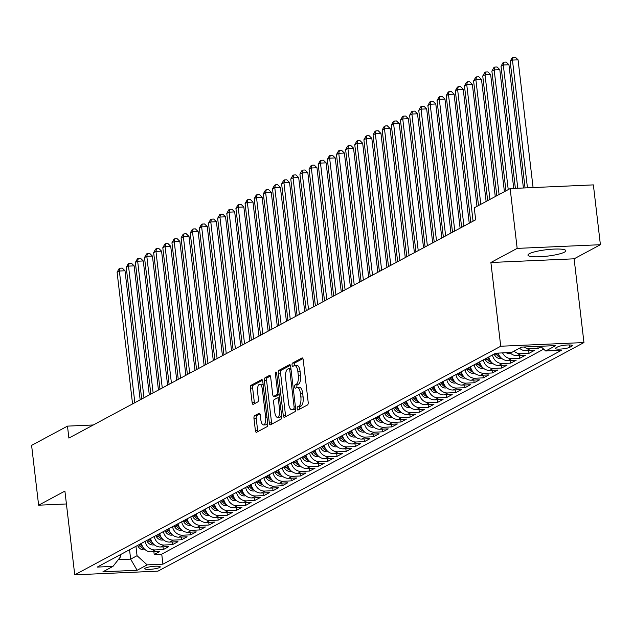 <?xml version="1.0" encoding="UTF-8"?>
<svg xmlns="http://www.w3.org/2000/svg" width="632" height="632" viewBox="0 0 632 632"><rect width="100%" height="100%" fill="white"/><g stroke="black" fill="none" stroke-linecap="round" stroke-linejoin="round"><path stroke-width="0.95" d="M297.198 408.73A1.683 0.656 -92.5 0 0 297.901 410.073A1.683 0.656 -92.5 0 0 298.02 410.034L307.555 404.922A2.402 0.932 -92.5 0 0 308.171 402.094L303.21 359.821A2.402 0.932 -92.5 0 0 302.207 357.902A2.402 0.932 -92.5 0 0 302.033 357.949L292.498 363.068A1.683 0.656 -92.5 0 0 292.063 365.051A1.683 0.656 -92.5 0 0 292.766 366.386A1.683 0.656 -92.5 0 0 292.885 366.355L294.117 365.691A7.679 2.986 -92.5 0 1 294.662 365.541A7.679 2.986 -92.5 0 1 297.877 371.671L298.288 375.187A7.679 2.986 -92.5 0 1 296.297 384.248L295.065 384.912A1.683 0.656 -92.5 0 0 294.63 386.887A1.683 0.656 -92.5 0 0 295.334 388.23A1.683 0.656 -92.5 0 0 295.452 388.198L296.685 387.535A7.679 2.986 -92.5 0 1 297.23 387.377A7.679 2.986 -92.5 0 1 300.437 393.507L300.856 397.03A7.679 2.986 -92.5 0 1 298.865 406.084L297.632 406.747A1.683 0.656 -92.5 0 0 297.198 408.73M297.23 387.377L299.481 387.282A7.679 2.986 -92.5 0 1 302.688 393.412L303.107 396.928A7.679 2.986 -92.5 0 1 301.116 405.989L299.884 406.653A1.683 0.656 -92.5 0 0 299.45 408.627A1.683 0.656 -92.5 0 0 299.56 409.212M302.902 358.597L294.749 362.966A1.683 0.656 -92.5 0 0 294.315 364.948A1.683 0.656 -92.5 0 0 294.441 365.572M294.662 365.541L296.914 365.438A7.679 2.986 -92.5 0 1 300.121 371.569L300.54 375.092A7.679 2.986 -92.5 0 1 298.549 384.145L297.317 384.809A1.683 0.656 -92.5 0 0 296.882 386.792A1.683 0.656 -92.5 0 0 297.008 387.408M564.447 252.152A19.063 3.231 173.3 0 0 565.837 250.699A19.063 3.231 173.3 0 0 550.346 249.332A19.063 3.231 173.3 0 0 529.355 253.701A19.063 3.231 173.3 0 0 527.965 255.154A19.063 3.231 173.3 0 0 543.457 256.521A19.063 3.231 173.3 0 0 564.447 252.152M159.667 567.473A7.821 1.327 173.3 0 0 160.236 566.88A7.821 1.327 173.3 0 0 153.884 566.319A7.821 1.327 173.3 0 0 145.265 568.105A7.821 1.327 173.3 0 0 144.696 568.705A7.821 1.327 173.3 0 0 151.056 569.266A7.821 1.327 173.3 0 0 159.667 567.473M254.593 415.738A2.402 0.932 -92.5 0 0 253.977 418.566L255.368 430.424A2.402 0.932 -92.5 0 0 256.371 432.343A2.402 0.932 -92.5 0 0 256.545 432.296L267.131 426.616A2.402 0.932 -92.5 0 0 267.755 423.78L262.786 381.507A2.402 0.932 -92.5 0 0 261.782 379.595A2.402 0.932 -92.5 0 0 261.608 379.642L251.023 385.322A2.402 0.932 -92.5 0 0 250.406 388.159L252.089 402.481A2.402 0.932 -92.5 0 0 253.092 404.393A2.402 0.932 -92.5 0 0 253.258 404.346L257.793 401.913A2.402 0.932 -92.5 0 0 258.409 399.084L257.579 391.982A6.415 2.496 -92.5 0 1 259.697 384.28A6.415 2.496 -92.5 0 1 262.375 389.407L265.645 417.238A6.415 2.496 -92.5 0 1 263.528 424.933A6.415 2.496 -92.5 0 1 260.842 419.814L260.297 415.177A2.402 0.932 -92.5 0 0 259.294 413.257A2.402 0.932 -92.5 0 0 259.128 413.304L254.593 415.738L256.845 415.635A2.402 0.932 -92.5 0 0 256.229 418.471L257.619 430.329A2.402 0.932 -92.5 0 0 257.919 431.553M64.906 491.096L38.623 505.197L31.6 445.378L67.482 426.126L68.888 438.087L475.667 219.794L474.261 207.833L510.143 188.581L517.166 248.392L490.89 262.493L500.726 346.233L74.742 574.828L64.906 491.096M283.27 415.453A2.402 0.932 -92.5 0 0 284.274 417.365A2.402 0.932 -92.5 0 0 284.447 417.317L295.033 411.637A2.402 0.932 -92.5 0 0 295.658 408.809L290.688 366.536A2.402 0.932 -92.5 0 0 289.685 364.617A2.402 0.932 -92.5 0 0 289.519 364.672L278.925 370.352A2.402 0.932 -92.5 0 0 278.309 373.18L283.27 415.453L285.522 415.35A2.402 0.932 -92.5 0 0 285.83 416.575M281.082 419.127L270.496 424.807A2.402 0.932 -92.5 0 1 270.322 424.854A2.402 0.932 -92.5 0 1 269.319 422.942L264.358 380.669A2.402 0.932 -92.5 0 1 264.974 377.841L269.508 375.408A2.402 0.932 -92.5 0 1 269.674 375.361A2.402 0.932 -92.5 0 1 270.678 377.272L272.692 394.415A2.402 0.932 -92.5 0 0 273.695 396.335A2.402 0.932 -92.5 0 0 273.869 396.28L276.871 394.668A2.402 0.932 -92.5 0 0 277.495 391.84L275.402 373.994A1.683 0.656 -92.5 0 1 275.955 371.979A1.683 0.656 -92.5 0 1 276.658 373.315L281.706 416.298A2.402 0.932 -92.5 0 1 281.082 419.127M153.884 551.776L154.2 554.462L159.683 551.515L151.475 551.878L155.132 549.919A9.78 8.856 -118.2 0 1 145.099 541.395M163.024 546.87L163.34 549.556L168.823 546.609L160.615 546.972L164.273 545.013A9.78 8.856 -118.2 0 1 154.248 536.489M172.165 541.964L172.481 544.65L177.963 541.703L169.755 542.066L173.413 540.107A9.78 8.856 -118.2 0 1 163.388 531.583M181.305 537.058L181.621 539.744L187.104 536.805L178.895 537.168L182.553 535.201A9.78 8.856 -118.2 0 1 172.528 526.677M190.445 532.152L190.761 534.838L196.252 531.899L188.036 532.263L191.694 530.295A9.78 8.856 -118.2 0 1 181.668 521.771M199.586 527.246L199.902 529.932L205.392 526.993L197.176 527.357L200.834 525.389A9.78 8.856 -118.2 0 1 190.809 516.865M208.734 522.34L209.042 525.026L214.532 522.087L206.316 522.451L209.974 520.484A9.78 8.856 -118.2 0 1 199.949 511.959M217.874 517.434L218.19 520.12L223.673 517.181L215.465 517.545L219.114 515.578A9.78 8.856 -118.2 0 1 209.089 507.054M227.014 512.528L227.33 515.214L232.813 512.276L224.605 512.639L228.255 510.672A9.78 8.856 -118.2 0 1 218.23 502.148M236.155 507.622L236.471 510.308L241.953 507.37L233.745 507.733L237.403 505.766A9.78 8.856 -118.2 0 1 227.378 497.242M245.295 502.717L245.611 505.403L251.094 502.464L242.886 502.827L246.543 500.868A9.78 8.856 -118.2 0 1 236.518 492.336M254.435 497.811L254.751 500.497L260.234 497.558L252.026 497.921L255.683 495.962A9.78 8.856 -118.2 0 1 245.658 487.43M263.576 492.905L263.892 495.599L269.374 492.652L261.166 493.015L264.824 491.056A9.78 8.856 -118.2 0 1 254.799 482.524M272.716 488.007L273.032 490.693L278.522 487.746L270.306 488.109L273.964 486.15A9.78 8.856 -118.2 0 1 263.939 477.618M281.856 483.101L282.172 485.787L287.663 482.84L279.447 483.204L283.104 481.244A9.78 8.856 -118.2 0 1 273.079 472.712M291.004 478.195L291.312 480.881L296.803 477.934L288.587 478.298L292.245 476.338A9.78 8.856 -118.2 0 1 282.22 467.814M300.145 473.289L300.461 475.975L305.943 473.028L297.735 473.392L301.385 471.433A9.78 8.856 -118.2 0 1 291.36 462.908M309.285 468.383L309.601 471.069L315.084 468.122L306.875 468.486L310.533 466.527A9.78 8.856 -118.2 0 1 300.5 458.002M318.425 463.477L318.741 466.163L324.224 463.217L316.016 463.58L319.673 461.621A9.78 8.856 -118.2 0 1 309.648 453.097M327.566 458.571L327.882 461.257L333.364 458.311L325.156 458.674L328.814 456.715A9.78 8.856 -118.2 0 1 318.789 448.191M336.706 453.665L337.022 456.351L342.505 453.405L334.296 453.768L337.954 451.809A9.78 8.856 -118.2 0 1 327.929 443.285M345.846 448.76L346.162 451.446L351.645 448.499L343.437 448.862L347.094 446.903A9.78 8.856 -118.2 0 1 337.069 438.379M354.987 443.854L355.303 446.54L360.793 443.593L352.577 443.956L356.235 441.997A9.78 8.856 -118.2 0 1 346.21 433.473M364.127 438.948L364.443 441.634L369.933 438.695L361.717 439.058L365.375 437.091A9.78 8.856 -118.2 0 1 355.35 428.567M373.275 434.042L373.591 436.728L379.074 433.789L370.858 434.152L374.515 432.185A9.78 8.856 -118.2 0 1 364.49 423.661M382.415 429.136L382.731 431.822L388.214 428.883L380.006 429.247L383.656 427.279A9.78 8.856 -118.2 0 1 373.63 418.755M391.556 424.23L391.872 426.916L397.354 423.977L389.146 424.341L392.804 422.373A9.78 8.856 -118.2 0 1 382.771 413.849M400.696 419.324L401.012 422.01L406.494 419.071L398.286 419.435L401.944 417.468A9.78 8.856 -118.2 0 1 391.919 408.944M409.836 414.418L410.152 417.104L415.635 414.165L407.427 414.529L411.084 412.562A9.78 8.856 -118.2 0 1 401.059 404.038M418.977 409.512L419.293 412.198L424.775 409.26L416.567 409.623L420.225 407.656A9.78 8.856 -118.2 0 1 410.2 399.132M428.117 404.606L428.433 407.292L433.915 404.354L425.707 404.717L429.365 402.75A9.78 8.856 -118.2 0 1 419.34 394.226M437.257 399.701L437.573 402.387L443.064 399.448L434.848 399.811L438.505 397.852A9.78 8.856 -118.2 0 1 428.48 389.32M446.405 394.795L446.713 397.488L452.204 394.542L443.988 394.905L447.646 392.946A9.78 8.856 -118.2 0 1 437.621 384.414M455.546 389.897L455.862 392.583L461.344 389.636L453.136 389.999L456.786 388.04A9.78 8.856 -118.2 0 1 446.761 379.508M464.686 384.991L465.002 387.677L470.484 384.73L462.276 385.093L465.926 383.134A9.78 8.856 -118.2 0 1 455.901 374.602M473.826 380.085L474.142 382.771L479.625 379.824L471.417 380.188L475.074 378.228A9.78 8.856 -118.2 0 1 465.049 369.704M482.967 375.179L483.283 377.865L488.765 374.918L480.557 375.282L484.215 373.322A9.78 8.856 -118.2 0 1 474.19 364.798M492.107 370.273L492.423 372.959L497.905 370.012L489.697 370.376L493.355 368.417A9.78 8.856 -118.2 0 1 483.33 359.892M501.247 365.367L501.563 368.053L507.046 365.106L498.838 365.47L502.495 363.511A9.78 8.856 -118.2 0 1 492.47 354.987M510.387 360.461L510.703 363.147L516.194 360.201L507.978 360.564L511.636 358.605A9.78 8.856 -118.2 0 1 502.551 352.901M519.528 355.555L519.844 358.241L525.334 355.295L517.118 355.658L520.776 353.699A9.78 8.856 -118.2 0 1 514.061 351.155M528.676 350.649L528.984 353.335L534.475 350.389L526.259 350.752L529.916 348.793A9.78 8.856 -118.2 0 1 524.126 347M537.887 346.391L538.132 348.43L541.126 346.826M557.851 346.81L555.844 347.892A7.576 1.288 173.3 0 0 555.291 348.469A7.576 1.288 173.3 0 0 561.445 349.006A7.576 1.288 173.3 0 0 569.788 347.276L571.802 346.194A7.576 1.288 173.3 0 0 572.355 345.617A7.576 1.288 173.3 0 0 566.193 345.072A7.576 1.288 173.3 0 0 557.851 346.81M500.726 346.233L583.952 342.552L157.976 571.146L74.742 574.828M154.2 554.462L161.737 554.13L162.914 564.178L561.469 350.294L545.724 350.997L540.518 346.273M162.914 564.178L147.169 564.874L137.112 570.269L102.921 571.786L112.978 566.391L97.233 567.086L495.788 353.201L511.533 352.506L521.59 347.11L555.781 345.593L545.724 350.997M538.132 348.43L529.916 348.793M528.984 353.335L520.776 353.699M519.844 358.241L511.636 358.605M510.703 363.147L502.495 363.511M501.563 368.053L493.355 368.417M492.423 372.959L484.215 373.322M483.283 377.865L475.074 378.228M474.142 382.771L465.926 383.134M465.002 387.677L456.786 388.04M455.862 392.583L447.646 392.946M446.713 397.488L438.505 397.852M437.573 402.387L429.365 402.75M428.433 407.292L420.225 407.656M419.293 412.198L411.084 412.562M410.152 417.104L401.944 417.468M401.012 422.01L392.804 422.373M391.872 426.916L383.656 427.279M382.731 431.822L374.515 432.185M373.591 436.728L365.375 437.091M364.443 441.634L356.235 441.997M355.303 446.54L347.094 446.903M346.162 451.446L337.954 451.809M337.022 456.351L328.814 456.715M327.882 461.257L319.673 461.621M318.741 466.163L310.533 466.527M309.601 471.069L301.385 471.433M300.461 475.975L292.245 476.338M291.312 480.881L283.104 481.244M282.172 485.787L273.964 486.15M273.032 490.693L264.824 491.056M263.892 495.599L255.683 495.962M254.751 500.497L246.543 500.868M245.611 505.403L237.403 505.766M236.471 510.308L228.255 510.672M227.33 515.214L219.114 515.578M218.19 520.12L209.974 520.484M209.042 525.026L200.834 525.389M199.902 529.932L191.694 530.295M190.761 534.838L182.553 535.201M181.621 539.744L173.413 540.107M172.481 544.65L164.273 545.013M163.34 549.556L155.132 549.919M161.737 554.13L543.694 349.156M129.544 549.745L130.65 559.138L137.049 555.702L135.943 546.309M490.89 262.493L574.117 258.812L600.4 244.71L517.166 248.392M600.4 244.71L593.377 184.892L510.143 188.581M38.623 505.197L66.423 503.965M574.117 258.812L583.952 342.552M93.307 424.981L67.482 426.126M118.271 559.683L130.65 559.138L137.112 570.269M120.625 554.525L120.846 556.421L112.978 566.391M519.543 348.208A9.78 8.856 61.8 0 0 526.259 350.752M509.858 352.585A9.78 8.856 61.8 0 0 517.118 355.658M498.206 353.098A9.78 8.856 61.8 0 0 507.978 360.564M488.812 356.946A9.78 8.856 61.8 0 0 498.838 365.47M479.672 361.852A9.78 8.856 61.8 0 0 489.697 370.376M470.532 366.757A9.78 8.856 61.8 0 0 480.557 375.282M461.392 371.663A9.78 8.856 61.8 0 0 471.417 380.188M452.251 376.569A9.78 8.856 61.8 0 0 462.276 385.093M443.103 381.475A9.78 8.856 61.8 0 0 453.136 389.999M433.963 386.381A9.78 8.856 61.8 0 0 443.988 394.905M424.822 391.287A9.78 8.856 61.8 0 0 434.848 399.811M415.682 396.193A9.78 8.856 61.8 0 0 425.707 404.717M406.542 401.099A9.78 8.856 61.8 0 0 416.567 409.623M397.402 406.005A9.78 8.856 61.8 0 0 407.427 414.529M388.261 410.911A9.78 8.856 61.8 0 0 398.286 419.435M379.121 415.809A9.78 8.856 61.8 0 0 389.146 424.341M369.981 420.714A9.78 8.856 61.8 0 0 380.006 429.247M360.833 425.62A9.78 8.856 61.8 0 0 370.858 434.152M351.692 430.526A9.78 8.856 61.8 0 0 361.717 439.058M342.552 435.432A9.78 8.856 61.8 0 0 352.577 443.956M333.412 440.338A9.78 8.856 61.8 0 0 343.437 448.862M324.271 445.244A9.78 8.856 61.8 0 0 334.296 453.768M315.131 450.15A9.78 8.856 61.8 0 0 325.156 458.674M305.991 455.056A9.78 8.856 61.8 0 0 316.016 463.58M296.85 459.962A9.78 8.856 61.8 0 0 306.875 468.486M287.702 464.868A9.78 8.856 61.8 0 0 297.735 473.392M278.562 469.774A9.78 8.856 61.8 0 0 288.587 478.298M269.422 474.679A9.78 8.856 61.8 0 0 279.447 483.204M260.281 479.585A9.78 8.856 61.8 0 0 270.306 488.109M251.141 484.491A9.78 8.856 61.8 0 0 261.166 493.015M242.001 489.397A9.78 8.856 61.8 0 0 252.026 497.921M232.86 494.303A9.78 8.856 61.8 0 0 242.886 502.827M223.72 499.209A9.78 8.856 61.8 0 0 233.745 507.733M214.58 504.115A9.78 8.856 61.8 0 0 224.605 512.639M205.432 509.021A9.78 8.856 61.8 0 0 215.465 517.545M196.291 513.919A9.78 8.856 61.8 0 0 206.316 522.451M187.151 518.825A9.78 8.856 61.8 0 0 197.176 527.357M178.011 523.731A9.78 8.856 61.8 0 0 188.036 532.263M168.87 528.636A9.78 8.856 61.8 0 0 178.895 537.168M159.73 533.542A9.78 8.856 61.8 0 0 169.755 542.066M150.59 538.448A9.78 8.856 61.8 0 0 160.615 546.972M141.45 543.354A9.78 8.856 61.8 0 0 151.475 551.878M137.049 555.702L147.169 564.874M290.388 365.312L281.177 370.249A2.402 0.932 -92.5 0 0 280.561 373.078L285.522 415.35M293.659 408.88A1.683 0.656 -92.5 0 0 294.093 406.897L289.74 369.791A1.683 0.656 -92.5 0 0 289.037 368.448A1.683 0.656 -92.5 0 0 288.919 368.488L287.615 369.183A7.679 2.986 -92.5 0 0 285.625 378.236L288.603 403.603A7.679 2.986 -92.5 0 0 291.818 409.733A7.679 2.986 -92.5 0 0 292.363 409.576L295.658 408.793M291.818 409.733L294.07 409.631A7.679 2.986 -92.5 0 0 294.607 409.481L292.363 409.576M295.665 408.912L294.607 409.481M270.377 376.048L267.225 377.738A2.402 0.932 -92.5 0 0 266.601 380.567L271.57 422.84A2.402 0.932 -92.5 0 0 271.878 424.064M275.773 396.201A2.402 0.932 -92.5 0 0 275.947 396.232A2.402 0.932 -92.5 0 0 276.121 396.185L279.123 394.573A2.402 0.932 -92.5 0 0 279.147 394.558M274.786 412.206A6.415 2.496 -92.5 0 0 277.472 417.333A6.415 2.496 -92.5 0 0 279.589 409.631L278.435 399.827A2.402 0.932 -92.5 0 0 277.432 397.907A2.402 0.932 -92.5 0 0 277.258 397.955L274.256 399.574A2.402 0.932 -92.5 0 0 273.632 402.402L274.786 412.206M277.472 417.333L279.715 417.231A6.415 2.496 -92.5 0 0 281.532 414.837M279.534 397.844A2.402 0.932 -92.5 0 0 279.51 397.86L277.606 397.947M259.997 413.944L256.845 415.635M263.528 424.933L265.78 424.838A6.415 2.496 -92.5 0 0 267.597 422.445M263.188 384.935A6.415 2.496 -92.5 0 0 261.94 384.185L259.697 384.28M262.478 380.282L253.274 385.228A2.402 0.932 -92.5 0 0 252.65 388.056L254.333 402.379A2.402 0.932 -92.5 0 0 254.641 403.603M533.076 187.562L518.074 59.835L512.449 60.087L510.166 61.312L525.042 187.917M527.451 187.815L512.449 60.087L513.089 57.267L515.333 57.172L518.074 59.835M510.166 61.312L512.173 57.757L513.089 57.267M523.414 187.988L508.934 64.741L503.309 64.993L501.026 66.218L515.372 188.344M517.79 188.241L503.309 64.993L503.949 62.173L506.192 62.078L508.934 64.741M501.026 66.218L503.033 62.663L503.949 62.173M519.978 348.588L518.651 348.753A6.478 5.862 -118.2 0 1 518.517 348.761M513.745 188.415L499.793 69.646L494.169 69.899L491.886 71.124L505.948 190.832M508.231 189.6L494.169 69.899L494.801 67.079L497.052 66.984L499.793 69.646M491.886 71.124L493.892 67.569L494.801 67.079M510.838 353.493L509.503 353.659A6.478 5.862 -118.2 0 1 506.192 352.743M504.407 191.654L490.653 74.552L485.028 74.805L482.745 76.03L496.807 195.738M499.09 194.506L485.028 74.805L485.66 71.985L487.912 71.882L490.653 74.552M482.745 76.03L484.752 72.475L485.66 71.985M501.697 358.399L500.362 358.565A6.478 5.862 -118.2 0 1 494.738 355.31L494.042 354.141M495.267 196.56L481.513 79.458L475.888 79.711L473.597 80.936L487.667 200.644M499.422 355.816A6.478 5.862 -118.2 0 1 497.574 353.786L497.187 353.146M495.772 353.209L496.476 354.378A6.478 5.862 61.8 0 0 500.378 357.42L500.718 357.491M489.95 199.412L475.888 79.711L476.52 76.891L478.772 76.788L481.513 79.458M473.597 80.936L475.612 77.381L476.52 76.891M492.557 363.305L491.222 363.471A6.478 5.862 -118.2 0 1 485.597 360.216L484.894 359.047M486.127 201.466L472.365 84.364L466.748 84.617L464.457 85.841L478.519 205.55M490.282 360.722A6.478 5.862 -118.2 0 1 488.433 358.692L487.73 357.53M486.632 358.115L487.335 359.284A6.478 5.862 61.8 0 0 491.238 362.318L491.578 362.397M480.81 204.318L466.748 84.617L467.38 81.797L469.631 81.694L472.365 84.364M464.457 85.841L466.463 82.286L467.38 81.797M483.417 368.211L482.082 368.377A6.478 5.862 -118.2 0 1 476.457 365.114L475.754 363.953M476.986 206.372L463.224 89.27L457.608 89.523L455.317 90.747L470.785 222.417M481.142 365.628A6.478 5.862 -118.2 0 1 479.293 363.598L478.59 362.428M477.492 363.021L478.195 364.19A6.478 5.862 61.8 0 0 482.098 367.224L482.437 367.303M473.068 221.192L457.608 89.523L458.239 86.703L460.491 86.6L463.224 89.27M455.317 90.747L457.323 87.192L458.239 86.703M474.277 373.117L472.941 373.283A6.478 5.862 -118.2 0 1 467.317 370.02L466.613 368.859M469.244 223.238L454.084 94.176L448.459 94.421L446.176 95.653L461.644 227.323M472.001 370.534A6.478 5.862 -118.2 0 1 470.153 368.503L469.45 367.334M468.352 367.927L469.055 369.088A6.478 5.862 61.8 0 0 472.957 372.13L473.297 372.209M463.928 226.098L448.459 94.421L449.099 91.608L451.351 91.506L454.084 94.176M446.176 95.653L448.183 92.098L449.099 91.608M465.136 378.023L463.801 378.189A6.478 5.862 -118.2 0 1 458.176 374.926L457.473 373.765M460.104 228.144L444.944 99.082L439.319 99.327L437.036 100.559L452.504 232.228M462.861 375.44A6.478 5.862 -118.2 0 1 461.012 373.409L460.309 372.24M459.211 372.833L459.914 373.994A6.478 5.862 61.8 0 0 463.817 377.035L464.157 377.114M454.787 230.996L439.319 99.327L439.959 96.514L442.21 96.412L444.944 99.082M437.036 100.559L439.043 97.004L439.959 96.514M455.996 382.929L454.661 383.095A6.478 5.862 -118.2 0 1 449.036 379.832L448.333 378.671M450.964 233.05L435.803 103.988L430.179 104.233L427.896 105.465L443.364 237.134M453.721 380.346A6.478 5.862 -118.2 0 1 451.872 378.315L451.169 377.146M450.071 377.738L450.774 378.9A6.478 5.862 61.8 0 0 454.677 381.941L455.016 382.02M445.647 235.902L430.179 104.233L430.819 101.42L433.062 101.318L435.803 103.988M427.896 105.465L429.902 101.91L430.819 101.42M446.856 387.835L445.521 388.001A6.478 5.862 -118.2 0 1 439.896 384.738L439.193 383.577M441.823 237.956L426.663 108.894L421.038 109.139L418.755 110.371L434.224 242.04M444.58 385.251A6.478 5.862 -118.2 0 1 442.724 383.221L442.029 382.052M440.931 382.644L441.634 383.806A6.478 5.862 61.8 0 0 445.536 386.847L445.876 386.926M436.507 240.808L421.038 109.139L421.678 106.326L423.922 106.223L426.663 108.894M418.755 110.371L420.762 106.816L421.678 106.326M437.707 392.741L436.38 392.907A6.478 5.862 -118.2 0 1 430.755 389.644L430.052 388.483M432.683 242.862L417.523 113.8L411.898 114.044L409.615 115.269L425.083 246.946M435.432 390.157A6.478 5.862 -118.2 0 1 433.584 388.127L432.881 386.958M431.79 387.55L432.493 388.712A6.478 5.862 61.8 0 0 436.388 391.753L436.728 391.824M427.366 245.714L411.898 114.044L412.53 111.232L414.782 111.129L417.523 113.8M409.615 115.269L411.622 111.722L412.53 111.232M428.567 397.647L427.232 397.812A6.478 5.862 -118.2 0 1 421.615 394.55L420.912 393.388M423.543 247.768L408.383 118.705L402.758 118.95L400.475 120.175L415.935 251.844M426.292 395.063A6.478 5.862 -118.2 0 1 424.443 393.033L423.74 391.864M422.642 392.456L423.345 393.618A6.478 5.862 61.8 0 0 427.248 396.659L427.588 396.73M418.226 250.62L402.758 118.95L403.39 116.138L405.641 116.035L408.383 118.705M400.475 120.175L402.481 116.628L403.39 116.138M419.427 402.552L418.092 402.718A6.478 5.862 -118.2 0 1 412.467 399.456L411.772 398.294M414.402 252.674L399.242 123.611L393.618 123.856L391.327 125.081L406.795 256.75M417.152 399.969A6.478 5.862 -118.2 0 1 415.303 397.939L414.6 396.77M413.502 397.362L414.205 398.523A6.478 5.862 61.8 0 0 418.108 401.565L418.447 401.636M409.086 255.525L393.618 123.856L394.25 121.044L396.501 120.941L399.242 123.611M391.327 125.081L393.341 121.534L394.25 121.044M410.287 407.45L408.951 407.624A6.478 5.862 -118.2 0 1 403.327 404.362L402.623 403.2M405.262 257.579L390.094 128.517L384.477 128.762L382.186 129.987L397.654 261.656M408.011 404.875A6.478 5.862 -118.2 0 1 406.163 402.845L405.46 401.675M404.362 402.268L405.065 403.429A6.478 5.862 61.8 0 0 408.967 406.471L409.307 406.542M399.945 260.431L384.477 128.762L385.109 125.95L387.361 125.847L390.094 128.517M382.186 129.987L384.193 126.44L385.109 125.95M401.146 412.356L399.811 412.53A6.478 5.862 -118.2 0 1 394.186 409.267L393.483 408.106M396.122 262.485L380.954 133.423L375.329 133.668L373.046 134.893L388.514 266.562M398.871 409.781A6.478 5.862 -118.2 0 1 397.022 407.751L396.319 406.581M395.221 407.174L395.924 408.335A6.478 5.862 61.8 0 0 399.827 411.377L400.167 411.448M390.797 265.337L375.329 133.668L375.969 130.848L378.22 130.753L380.954 133.423M373.046 134.893L375.053 131.345L375.969 130.848M392.006 417.262L390.671 417.436A6.478 5.862 -118.2 0 1 385.046 414.173L384.343 413.004M386.974 267.391L371.813 138.321L366.189 138.574L363.906 139.798L379.374 271.468M389.731 414.687A6.478 5.862 -118.2 0 1 387.882 412.657L387.179 411.487M386.081 412.072L386.784 413.241A6.478 5.862 61.8 0 0 390.687 416.283L391.026 416.354M381.657 270.243L366.189 138.574L366.829 135.754L369.08 135.659L371.813 138.321M363.906 139.798L365.912 136.251L366.829 135.754M382.866 422.168L381.531 422.342A6.478 5.862 -118.2 0 1 375.906 419.079L375.203 417.91M377.833 272.297L362.673 143.227L357.048 143.48L354.765 144.704L370.233 276.374M380.59 419.593A6.478 5.862 -118.2 0 1 378.742 417.554L378.039 416.393M376.941 416.978L377.644 418.147A6.478 5.862 61.8 0 0 381.546 421.188L381.886 421.26M372.517 275.149L357.048 143.48L357.688 140.66L359.94 140.565L362.673 143.227M354.765 144.704L356.772 141.149L357.688 140.66M373.725 427.074L372.39 427.248A6.478 5.862 -118.2 0 1 366.765 423.985L366.062 422.816M368.693 277.203L353.533 148.133L347.908 148.386L345.625 149.61L361.093 281.28M371.45 424.499A6.478 5.862 -118.2 0 1 369.602 422.46L368.898 421.299M367.8 421.884L368.503 423.053A6.478 5.862 61.8 0 0 372.406 426.094L372.746 426.166M363.376 280.055L347.908 148.386L348.548 145.565L350.792 145.471L353.533 148.133M345.625 149.61L347.632 146.055L348.548 145.565M364.585 431.98L363.25 432.154A6.478 5.862 -118.2 0 1 357.625 428.891L356.922 427.722M359.553 282.109L344.393 153.039L338.768 153.292L336.485 154.516L351.953 286.185M362.31 429.404A6.478 5.862 -118.2 0 1 360.453 427.366L359.758 426.205M358.66 426.79L359.363 427.959A6.478 5.862 61.8 0 0 363.266 431L363.598 431.071M354.236 284.961L338.768 153.292L339.408 150.471L341.651 150.376L344.393 153.039M336.485 154.516L338.491 150.961L339.408 150.471M355.437 436.886L354.11 437.06A6.478 5.862 -118.2 0 1 348.485 433.797L347.782 432.628M350.412 287.015L335.252 157.945L329.627 158.198L327.344 159.422L342.813 291.091M353.162 434.31A6.478 5.862 -118.2 0 1 351.313 432.272L350.61 431.111M349.52 431.696L350.215 432.865A6.478 5.862 61.8 0 0 354.118 435.906L354.457 435.977M345.096 289.867L329.627 158.198L330.26 155.377L332.511 155.282L335.252 157.945M327.344 159.422L329.351 155.867L330.26 155.377M346.297 441.792L344.961 441.966A6.478 5.862 -118.2 0 1 339.345 438.703L338.641 437.534M341.272 291.921L326.112 162.851L320.487 163.103L318.204 164.328L333.664 295.997M344.021 439.216A6.478 5.862 -118.2 0 1 342.173 437.178L341.47 436.017M340.372 436.601L341.075 437.771A6.478 5.862 61.8 0 0 344.977 440.812L345.317 440.883M335.955 294.773L320.487 163.103L321.119 160.283L323.371 160.188L326.112 162.851M318.204 164.328L320.211 160.773L321.119 160.283M337.156 446.698L335.821 446.863A6.478 5.862 -118.2 0 1 330.196 443.609L329.493 442.44M332.132 296.827L316.972 167.757L311.347 168.009L309.056 169.234L324.524 300.903M334.881 444.114A6.478 5.862 -118.2 0 1 333.032 442.084L332.329 440.923M331.231 441.507L331.934 442.677A6.478 5.862 61.8 0 0 335.837 445.718L336.177 445.789M326.815 299.679L311.347 168.009L311.979 165.189L314.23 165.094L316.972 167.757M309.056 169.234L311.062 165.679L311.979 165.189M328.016 451.603L326.681 451.769A6.478 5.862 -118.2 0 1 321.056 448.515L320.353 447.345M322.992 301.725L307.824 172.662L302.207 172.915L299.916 174.14L315.384 305.809M325.741 449.02A6.478 5.862 -118.2 0 1 323.892 446.99L323.189 445.829M322.091 446.413L322.794 447.582A6.478 5.862 61.8 0 0 326.697 450.624L327.036 450.695M317.667 304.585L302.207 172.915L302.839 170.095L305.09 169.992L307.824 172.662M299.916 174.14L301.922 170.585L302.839 170.095M318.876 456.509L317.541 456.675A6.478 5.862 -118.2 0 1 311.916 453.421L311.213 452.251M313.851 306.631L298.683 177.568L293.058 177.821L290.775 179.046L306.243 310.715M316.6 453.926A6.478 5.862 -118.2 0 1 314.752 451.896L314.049 450.734M312.951 451.319L313.654 452.488A6.478 5.862 61.8 0 0 317.556 455.53L317.896 455.601M308.527 309.49L293.058 177.821L293.698 175.001L295.95 174.898L298.683 177.568M290.775 179.046L292.782 175.491L293.698 175.001M309.735 461.415L308.4 461.581A6.478 5.862 -118.2 0 1 302.775 458.326L302.072 457.157M304.703 311.537L289.543 182.474L283.918 182.727L281.635 183.952L297.103 315.621M307.46 458.832A6.478 5.862 -118.2 0 1 305.612 456.802L304.908 455.64M303.81 456.225L304.513 457.394A6.478 5.862 61.8 0 0 308.416 460.428L308.756 460.507M299.386 314.396L283.918 182.727L284.558 179.907L286.81 179.804L289.543 182.474M281.635 183.952L283.642 180.397L284.558 179.907M300.595 466.321L299.26 466.487A6.478 5.862 -118.2 0 1 293.635 463.232L292.932 462.063M295.563 316.442L280.403 187.38L274.778 187.633L272.495 188.857L287.963 320.527M298.32 463.738A6.478 5.862 -118.2 0 1 296.471 461.708L295.768 460.538M294.67 461.131L295.373 462.3A6.478 5.862 61.8 0 0 299.276 465.334L299.615 465.413M290.246 319.302L274.778 187.633L275.418 184.813L277.661 184.71L280.403 187.38M272.495 188.857L274.501 185.302L275.418 184.813M291.455 471.227L290.12 471.393A6.478 5.862 -118.2 0 1 284.495 468.13L283.792 466.969M286.422 321.348L271.262 192.286L265.637 192.531L263.354 193.763L278.823 325.433M289.18 468.644A6.478 5.862 -118.2 0 1 287.331 466.613L286.628 465.444M285.53 466.037L286.233 467.198A6.478 5.862 61.8 0 0 290.135 470.24L290.475 470.319M281.106 324.208L265.637 192.531L266.277 189.719L268.521 189.616L271.262 192.286M263.354 193.763L265.361 190.208L266.277 189.719M282.314 476.133L280.979 476.299A6.478 5.862 -118.2 0 1 275.355 473.036L274.651 471.875M277.282 326.254L262.122 197.192L256.497 197.437L254.214 198.669L269.682 330.339M280.039 473.55A6.478 5.862 -118.2 0 1 278.183 471.519L277.488 470.35M276.389 470.943L277.093 472.104A6.478 5.862 61.8 0 0 280.995 475.146L281.327 475.224M271.965 329.106L256.497 197.437L257.137 194.624L259.381 194.522L262.122 197.192M254.214 198.669L256.221 195.114L257.137 194.624M273.166 481.039L271.831 481.205A6.478 5.862 -118.2 0 1 266.214 477.942L265.511 476.781M268.142 331.16L252.982 202.098L247.357 202.343L245.074 203.575L260.542 335.244M270.891 478.456A6.478 5.862 -118.2 0 1 269.042 476.425L268.339 475.256M267.249 475.849L267.944 477.01A6.478 5.862 61.8 0 0 271.847 480.051L272.187 480.13M262.825 334.012L247.357 202.343L247.989 199.53L250.24 199.428L252.982 202.098M245.074 203.575L247.08 200.02L247.989 199.53M264.026 485.945L262.691 486.111A6.478 5.862 -118.2 0 1 257.066 482.848L256.371 481.687M259.002 336.066L243.841 207.004L238.217 207.249L235.926 208.481L251.394 340.15M261.751 483.362A6.478 5.862 -118.2 0 1 259.902 481.331L259.199 480.162M258.101 480.755L258.804 481.916A6.478 5.862 61.8 0 0 262.707 484.957L263.046 485.036M253.685 338.918L238.217 207.249L238.849 204.436L241.1 204.333L243.841 207.004M235.926 208.481L237.94 204.926L238.849 204.436M254.886 490.851L253.55 491.017A6.478 5.862 -118.2 0 1 247.926 487.754L247.223 486.593M249.861 340.972L234.693 211.91L229.076 212.155L226.785 213.387L242.254 345.056M252.61 488.267A6.478 5.862 -118.2 0 1 250.762 486.237L250.059 485.068M248.961 485.66L249.664 486.822A6.478 5.862 61.8 0 0 253.566 489.863L253.906 489.934M244.545 343.824L229.076 212.155L229.708 209.342L231.96 209.239L234.693 211.91M226.785 213.387L228.792 209.832L229.708 209.342M245.745 495.757L244.41 495.923A6.478 5.862 -118.2 0 1 238.785 492.66L238.082 491.498M240.721 345.878L225.553 216.816L219.936 217.06L217.645 218.285L233.113 349.962M243.47 493.173A6.478 5.862 -118.2 0 1 241.622 491.143L240.918 489.974M239.82 490.566L240.523 491.728A6.478 5.862 61.8 0 0 244.426 494.769L244.766 494.84M235.396 348.73L219.936 217.06L220.568 214.248L222.82 214.145L225.553 216.816M217.645 218.285L219.652 214.738L220.568 214.248M236.605 500.663L235.27 500.828A6.478 5.862 -118.2 0 1 229.645 497.566L228.942 496.404M231.573 350.784L216.413 221.721L210.788 221.966L208.505 223.191L223.973 354.86M234.33 498.079A6.478 5.862 -118.2 0 1 232.481 496.049L231.778 494.88M230.68 495.472L231.383 496.634A6.478 5.862 61.8 0 0 235.286 499.675L235.625 499.746M226.256 353.636L210.788 221.966L211.428 219.154L213.679 219.051L216.413 221.721M208.505 223.191L210.511 219.644L211.428 219.154M227.465 505.561L226.13 505.734A6.478 5.862 -118.2 0 1 220.505 502.472L219.802 501.31M222.432 355.69L207.272 226.627L201.648 226.872L199.364 228.097L214.833 359.766M225.19 502.985A6.478 5.862 -118.2 0 1 223.341 500.955L222.638 499.786M221.54 500.378L222.243 501.539A6.478 5.862 61.8 0 0 226.145 504.581L226.485 504.652M217.116 358.542L201.648 226.872L202.287 224.06L204.539 223.957L207.272 226.627M199.364 228.097L201.371 224.55L202.287 224.06M218.324 510.466L216.989 510.64A6.478 5.862 -118.2 0 1 211.365 507.377L210.661 506.216M213.292 360.596L198.132 231.533L192.507 231.778L190.224 233.003L205.692 364.672M216.049 507.891A6.478 5.862 -118.2 0 1 214.201 505.861L213.498 504.692M212.399 505.284L213.103 506.445A6.478 5.862 61.8 0 0 217.005 509.487L217.345 509.558M207.975 363.447L192.507 231.778L193.147 228.958L195.391 228.863L198.132 231.533M190.224 233.003L192.231 229.456L193.147 228.958M209.184 515.372L207.849 515.546A6.478 5.862 -118.2 0 1 202.224 512.283L201.521 511.114M204.152 365.501L188.992 236.439L183.367 236.684L181.084 237.909L196.552 369.578M206.909 512.797A6.478 5.862 -118.2 0 1 205.06 510.767L204.357 509.597M203.259 510.182L203.962 511.351A6.478 5.862 61.8 0 0 207.865 514.393L208.205 514.464M198.835 368.353L183.367 236.684L184.007 233.864L186.25 233.769L188.992 236.439M181.084 237.909L183.09 234.361L184.007 233.864M200.036 520.278L198.709 520.452A6.478 5.862 -118.2 0 1 193.084 517.189L192.381 516.02M195.012 370.407L179.851 241.337L174.227 241.59L171.944 242.814L187.412 374.484M197.769 517.703A6.478 5.862 -118.2 0 1 195.912 515.665L195.209 514.503M194.119 515.088L194.822 516.257A6.478 5.862 61.8 0 0 198.717 519.299L199.056 519.37M189.695 373.259L174.227 241.59L174.859 238.77L177.11 238.675L179.851 241.337M171.944 242.814L173.95 239.259L174.859 238.77M190.896 525.184L189.56 525.358A6.478 5.862 -118.2 0 1 183.944 522.095L183.24 520.926M185.871 375.313L170.711 246.243L165.086 246.496L162.803 247.72L178.264 379.39M188.62 522.609A6.478 5.862 -118.2 0 1 186.772 520.571L186.069 519.409M184.971 519.994L185.674 521.163A6.478 5.862 61.8 0 0 189.576 524.204L189.916 524.276M180.555 378.165L165.086 246.496L165.718 243.675L167.97 243.581L170.711 246.243M162.803 247.72L164.81 244.165L165.718 243.675M181.755 530.09L180.42 530.264A6.478 5.862 -118.2 0 1 174.795 527.001L174.1 525.832M176.731 380.219L161.571 251.149L155.946 251.402L153.655 252.626L169.123 384.296M179.48 527.515A6.478 5.862 -118.2 0 1 177.632 525.476L176.928 524.315M175.83 524.9L176.533 526.069A6.478 5.862 61.8 0 0 180.436 529.11L180.776 529.182M171.414 383.071L155.946 251.402L156.578 248.581L158.83 248.487L161.571 251.149M153.655 252.626L155.67 249.071L156.578 248.581M172.615 534.996L171.28 535.17A6.478 5.862 -118.2 0 1 165.655 531.907L164.952 530.738M167.591 385.125L152.423 256.055L146.806 256.308L144.515 257.532L159.983 389.201M170.34 532.421A6.478 5.862 -118.2 0 1 168.491 530.382L167.788 529.221M166.69 529.806L167.393 530.975A6.478 5.862 61.8 0 0 171.296 534.016L171.635 534.087M162.274 387.977L146.806 256.308L147.438 253.487L149.689 253.393L152.423 256.055M144.515 257.532L146.521 253.977L147.438 253.487M163.475 539.902L162.14 540.076A6.478 5.862 -118.2 0 1 156.515 536.813L155.812 535.644M158.45 390.031L143.282 260.961L137.657 261.214L135.374 262.438L150.843 394.107M161.2 537.326A6.478 5.862 -118.2 0 1 159.351 535.288L158.648 534.127M157.55 534.712L158.253 535.881A6.478 5.862 61.8 0 0 162.155 538.922L162.495 538.993M153.126 392.883L137.657 261.214L138.297 258.393L140.549 258.298L143.282 260.961M135.374 262.438L137.381 258.883L138.297 258.393M154.334 544.808L152.999 544.974A6.478 5.862 -118.2 0 1 147.375 541.719L146.671 540.55M149.302 394.937L134.142 265.867L128.517 266.119L126.234 267.344L141.702 399.013M152.059 542.232A6.478 5.862 -118.2 0 1 150.211 540.194L149.507 539.033M148.409 539.617L149.113 540.787A6.478 5.862 61.8 0 0 153.015 543.828L153.355 543.899M143.985 397.789L128.517 266.119L129.157 263.299L131.409 263.204L134.142 265.867M126.234 267.344L128.241 263.789L129.157 263.299M145.194 549.714L143.859 549.88A6.478 5.862 -118.2 0 1 138.234 546.625L137.531 545.456M140.162 399.843L125.002 270.773L119.377 271.025L117.094 272.25L132.562 403.919M142.919 547.13A6.478 5.862 -118.2 0 1 141.07 545.1L140.367 543.939M139.269 544.523L139.972 545.692A6.478 5.862 61.8 0 0 143.875 548.734L144.215 548.805M134.845 402.695L119.377 271.025L120.017 268.205L122.268 268.102L125.002 270.773M117.094 272.25L119.1 268.695L120.017 268.205M571.683 345.183L571.802 346.194M569.519 344.954L569.788 347.276M301.116 405.989L298.865 406.084M303.107 396.928L300.856 397.03M302.688 393.412L300.437 393.507M297.317 384.809L295.065 384.912M298.549 384.145L296.297 384.248M300.54 375.092L298.288 375.187M300.121 371.569L297.877 371.671M294.749 362.966L292.498 363.068M299.884 406.653L297.632 406.747M280.561 373.078L278.309 373.18M281.177 370.249L278.925 370.352M295.428 406.842L294.093 406.897M291.068 369.736L289.74 369.791M290.91 368.401L289.156 368.472M271.57 422.84L269.319 422.942M266.601 380.567L264.358 380.669M267.225 377.738L264.974 377.841M276.121 396.185L273.869 396.28M279.123 394.573L276.871 394.668M278.823 391.785L277.495 391.84M276.729 373.931L275.402 373.994M280.916 409.568L279.589 409.631M279.763 399.764L278.435 399.827M266.973 417.175L265.645 417.238M263.702 389.344L262.375 389.407M254.333 402.379L252.089 402.481M252.65 388.056L250.406 388.159M253.274 385.228L251.023 385.322M257.619 430.329L255.368 430.424M256.229 418.471L253.977 418.566M518.785 348.738L519.63 348.287M509.645 353.644L510.49 353.193M500.497 358.549L501.35 358.099M497.574 353.786L498.293 353.399M494.738 355.31L496.476 354.378M491.356 363.455L492.202 363.005M488.433 358.692L489.152 358.305M485.597 360.216L487.335 359.284M482.216 368.361L483.061 367.911M479.293 363.598L480.012 363.21M476.457 365.114L478.195 364.19M473.076 373.267L473.921 372.817M470.153 368.503L470.872 368.116M467.317 370.02L469.055 369.088M463.935 378.173L464.781 377.723M461.012 373.409L461.731 373.022M458.176 374.926L459.914 373.994M454.795 383.079L455.64 382.629M451.872 378.315L452.591 377.928M449.036 379.832L450.774 378.9M445.655 387.985L446.5 387.535M442.724 383.221L443.451 382.834M439.896 384.738L441.634 383.806M436.514 392.891L437.36 392.433M433.584 388.127L434.31 387.74M430.755 389.644L432.493 388.712M427.374 397.797L428.219 397.338M424.443 393.033L425.162 392.646M421.615 394.55L423.345 393.618M418.226 402.703L419.079 402.244M415.303 397.939L416.022 397.552M412.467 399.456L414.205 398.523M409.086 407.608L409.931 407.15M406.163 402.845L406.882 402.458M403.327 404.362L405.065 403.429M399.945 412.514L400.791 412.056M397.022 407.751L397.741 407.363M394.186 409.267L395.924 408.335M390.805 417.42L391.65 416.962M387.882 412.657L388.601 412.269M385.046 414.173L386.784 413.241M381.665 422.326L382.51 421.868M378.742 417.554L379.461 417.175M375.906 419.079L377.644 418.147M372.525 427.232L373.37 426.774M369.602 422.46L370.32 422.073M366.765 423.985L368.503 423.053M363.384 432.138L364.23 431.68M360.453 427.366L361.18 426.979M357.625 428.891L359.363 427.959M354.244 437.044L355.089 436.586M351.313 432.272L352.04 431.885M348.485 433.797L350.215 432.865M345.104 441.942L345.949 441.492M342.173 437.178L342.892 436.791M339.345 438.703L341.075 437.771M335.955 446.848L336.801 446.397M333.032 442.084L333.751 441.697M330.196 443.609L331.934 442.677M326.815 451.754L327.66 451.303M323.892 446.99L324.611 446.603M321.056 448.515L322.794 447.582M317.675 456.659L318.52 456.209M314.752 451.896L315.471 451.509M311.916 453.421L313.654 452.488M308.535 461.565L309.38 461.115M305.612 456.802L306.33 456.415M302.775 458.326L304.513 457.394M299.394 466.471L300.24 466.021M296.471 461.708L297.19 461.321M293.635 463.232L295.373 462.3M290.254 471.377L291.099 470.927M287.331 466.613L288.05 466.226M284.495 468.13L286.233 467.198M281.114 476.283L281.959 475.833M278.183 471.519L278.91 471.132M275.355 473.036L277.093 472.104M271.973 481.189L272.819 480.739M269.042 476.425L269.769 476.038M266.214 477.942L267.944 477.01M262.833 486.095L263.678 485.645M259.902 481.331L260.621 480.944M257.066 482.848L258.804 481.916M253.685 491.001L254.53 490.551M250.762 486.237L251.481 485.85M247.926 487.754L249.664 486.822M244.545 495.907L245.39 495.449M241.622 491.143L242.34 490.756M238.785 492.66L240.523 491.728M235.404 500.813L236.25 500.354M232.481 496.049L233.2 495.662M229.645 497.566L231.383 496.634M226.264 505.719L227.109 505.26M223.341 500.955L224.06 500.568M220.505 502.472L222.243 501.539M217.124 510.624L217.969 510.166M214.201 505.861L214.92 505.474M211.365 507.377L213.103 506.445M207.983 515.53L208.829 515.072M205.06 510.767L205.779 510.38M202.224 512.283L203.962 511.351M198.843 520.436L199.688 519.978M195.912 515.665L196.639 515.285M193.084 517.189L194.822 516.257M189.703 525.342L190.548 524.884M186.772 520.571L187.491 520.183M183.944 522.095L185.674 521.163M180.555 530.248L181.408 529.79M177.632 525.476L178.35 525.089M174.795 527.001L176.533 526.069M171.414 535.154L172.26 534.696M168.491 530.382L169.21 529.995M165.655 531.907L167.393 530.975M162.274 540.052L163.119 539.602M159.351 535.288L160.07 534.901M156.515 536.813L158.253 535.881M153.134 544.958L153.979 544.508M150.211 540.194L150.93 539.807M147.375 541.719L149.113 540.787M143.993 549.864L144.839 549.413M141.07 545.1L141.789 544.713M138.234 546.625L139.972 545.692M290.902 368.369L289.037 368.448M275.947 396.232L273.695 396.335M279.534 397.82L277.432 397.907"/></g></svg>
